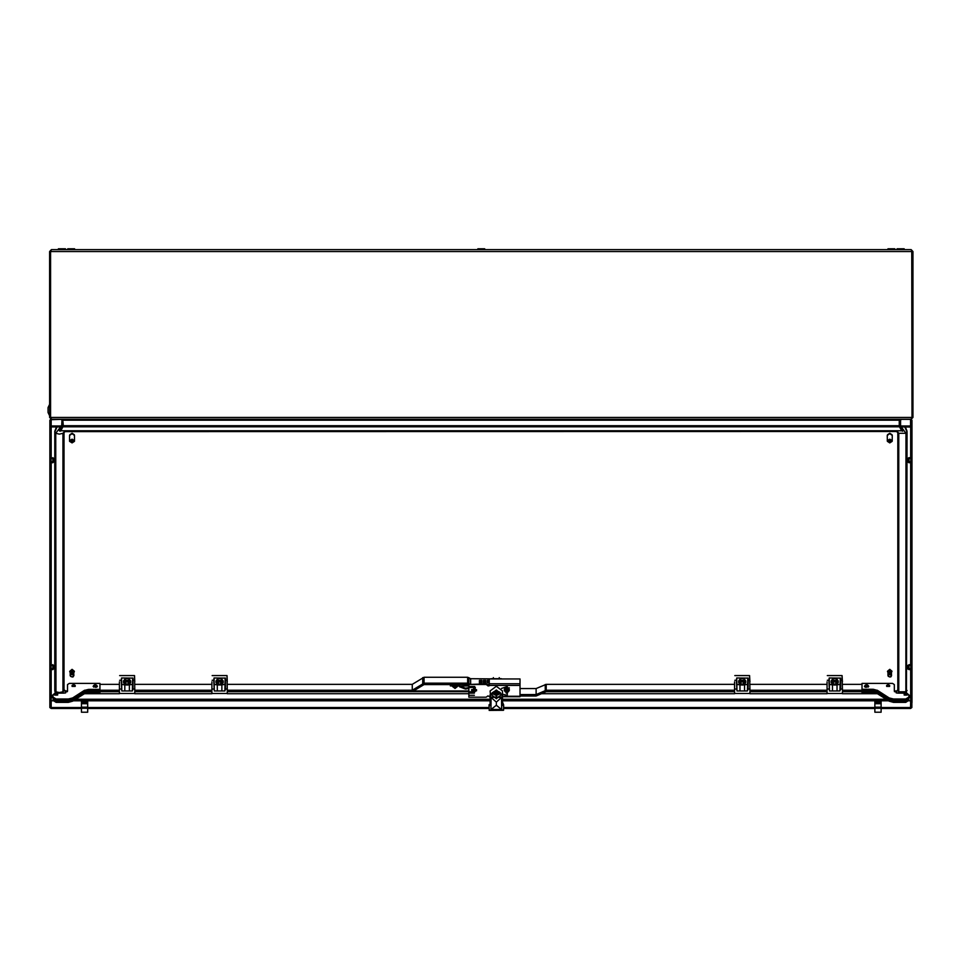 <?xml version="1.0" encoding="UTF-8"?>
<svg xmlns="http://www.w3.org/2000/svg" width="961" height="961" viewBox="0 0 961 961"><rect width="100%" height="100%" fill="white"/><g stroke="black" fill="none" stroke-linecap="round" stroke-linejoin="round"><path stroke-width="1.44" d="M51.137 419.308L51.197 425.999L61.912 425.999M910.668 419.308L911.653 419.729M910.728 462.649L908.998 462.721L907.773 461.508L907.773 458.409L908.998 457.736L907.773 458.745M910.728 461.664L908.998 461.712L908.998 458.421L907.773 458.938M910.728 669.565L908.998 669.637L907.773 668.424L907.773 665.324L908.998 665.132L908.121 665.697M910.728 668.58L908.998 668.628L908.998 665.336L907.773 665.853M54.032 665.853L52.795 665.336L52.795 668.628L54.032 668.195L54.032 665.697L51.077 665.192M51.077 664.712L52.795 665.132M51.077 668.82L52.795 668.868L52.795 669.637L51.077 669.565M52.795 664.64L53.672 665.697M52.795 668.868L54.032 668.424L52.795 669.637M134.792 681.781L134.48 675.559L134.792 689.001L132.942 689.001L132.942 678.13L121.53 677.937L121.831 691.007L132.318 691.007L132.63 677.937M119.368 681.781L119.368 693.494L134.792 693.494L119.368 693.494M121.831 691.007L121.218 680.316L119.681 680.316M489.221 696.461L487.996 695.836L486.146 697.254L468.872 697.254L468.872 693.097L474.338 693.097L475.299 687.475L468.872 687.379L468.872 684.496L486.146 684.496L488.152 685.914L489.221 685.794L489.221 678.947L520.057 678.947L520.057 696.749L502.483 696.749M475.142 687.451L474.181 692.352L468.872 692.352L468.872 687.463M467.166 684.604L468.872 686.502L474.71 686.514L474.181 692.256M54.032 458.938L52.795 458.421L52.795 461.712L54.032 461.28L54.032 458.745L51.077 458.277M51.077 457.808L52.795 458.217M51.077 461.905L52.795 461.953L52.795 462.721L51.077 462.649M52.795 457.736L54.032 458.745M52.795 461.953L54.032 461.508L52.795 462.721M749.928 681.781L749.628 675.559L749.928 689.001L748.078 689.001L748.078 678.13L736.679 677.937L736.979 691.007L747.466 691.007L747.778 677.937M734.516 681.781L734.516 693.494L749.928 693.494L734.516 693.494M736.979 691.007L736.366 680.316L734.829 680.316M842.437 681.781L842.124 675.559L842.437 689.001L840.587 689.001L840.587 678.13L829.175 677.937L829.487 691.007L839.962 691.007L840.274 677.937M827.013 681.781L827.013 693.494L842.437 693.494L827.013 693.494M829.487 691.007L828.862 680.316L827.325 680.316M227.289 681.781L226.976 675.559L227.289 689.001L225.439 689.001L225.439 678.13L214.027 677.937L214.339 691.007L224.826 691.007L225.126 677.937M211.876 681.781L211.876 693.494L227.289 693.494L211.876 693.494M214.339 691.007L213.726 680.316L212.177 680.316M904.157 249.68L904.157 248.755L897.069 248.755L897.069 249.68M887.976 249.68L887.976 248.755L894.763 248.755L894.763 249.68M477.881 249.68L477.881 248.755L484.668 248.755L484.668 249.68M488.981 419.885L473.256 419.272M882.114 419.885L866.39 419.272M95.848 419.885L80.111 419.272M65.468 249.68L65.468 248.755L58.381 248.755L58.381 249.68M67.787 249.68L67.787 248.755L74.574 248.755L74.574 249.68M49.588 404.317L48.05 407.596L48.05 412.449L49.588 415.729M65.564 692.965L65.564 690.899L64.027 689.722M65.564 431.225L62.994 433.339L62.994 691.752L64.027 690.454L65.564 691.644L67.402 691.644M896.241 431.225L65.564 431.369M896.241 692.953L896.241 691.644L897.778 690.454L897.778 432.066L896.241 431.453L64.711 431.585L64.015 432.078L64.027 690.454M474.121 687.379L468.872 687.559M50.585 328.001L50.513 344.038M50.525 259.578L50.525 328.001M891.508 671.607L890.655 671.006L891.532 672.075M73.793 671.607L72.94 671.006L73.841 672.063M891.051 671.09L889.754 669.685L887.447 671.451L887.928 672.532M73.324 671.09L73.853 672.556M496.344 702.131L496.344 705.242L496.296 702.131L500.741 698.142M221.078 682.514L219.613 681.721L221.186 682.37M836.214 682.514L834.749 681.721L836.322 682.37M743.706 682.514L742.24 681.721L743.826 682.37M891.255 675.187L889.79 674.394L891.364 675.042M887.916 675.271L887.988 673.817L889.418 673.144L888.973 671.787L888.06 672.544L888.973 671.787M128.57 682.514L127.104 681.721L128.69 682.37M71.955 673.997L70.778 674.43L72.555 674.045L73.853 675.463L72.111 674.538L73.649 675.042M70.201 675.271L70.261 673.817L71.787 673.277L71.258 671.787L70.345 672.544L71.258 671.787M888.829 670.706L890.511 671.222M891.099 674.298L890.162 673.625L891.303 674.574L889.73 674.226L889.381 673.108L888.505 673.937M71.114 670.706L72.796 671.222M73.372 674.298L72.279 674.045L73.589 674.574M509.354 687.824L504.249 687.824L509.354 687.824L507.348 693.097L506.255 693.097L504.345 687.788M491.383 694.839L496.32 691.091L499.684 692.1L501.258 694.839L496.32 691.055L491.383 694.839L496.32 698.611L501.258 694.839M832.875 682.79L833.391 681.95M740.366 682.79L740.895 681.95M888.733 671.018L887.988 671.931L888.625 670.67L890.727 670.646M888.961 671.763L888.024 672.232L888.865 671.439M890.042 673.217L891.243 674.117M889.189 670.934L890.018 673.132M891.472 674.021L891.604 674.874M891.135 671.547L891.279 672.472M887.916 675.475L888.06 674.43M125.879 681.817L125.314 682.298M71.006 671.018L70.261 671.931L72.039 670.334L73.877 671.559M71.126 671.379L70.297 672.232L71.03 671.09M70.838 674.262L71.775 673.229M72.315 673.217L73.516 674.117M72.195 672.808L73.348 673.084L72.291 673.132M73.036 672.508L71.907 671.931L72.171 672.76M71.462 670.934L71.859 672.075M73.757 674.021L73.889 674.874M73.408 671.547L73.553 672.472M70.189 675.475L70.345 674.43M217.739 682.995L217.943 682.142M832.875 682.995L833.439 682.31M740.378 682.995L740.943 682.31M910.728 461.905L908.998 461.953M910.728 458.469L908.998 458.421M910.728 458.277L908.998 458.217M910.728 668.82L908.998 668.868M910.728 665.384L908.998 665.336M910.728 665.192L908.998 665.132M51.077 668.58L52.795 668.628M52.795 665.336L51.077 665.384M509.258 687.788L507.42 692.352L506.183 692.196M51.077 461.664L52.795 461.712M52.795 458.421L51.077 458.469M887.916 673.289L889.189 672.123M888.288 672.94L889.093 672.135M887.916 673.493L889.273 672.484M888.36 673.265L889.213 672.496M887.916 673.889L889.381 672.856M888.432 673.589L889.333 672.868M889.91 672.808L891.087 673.193L889.91 672.808M888.408 674.105L889.61 673.601L888.553 674.262M887.916 675.667L888.481 674.994M888.553 670.382L887.928 671.319L888.565 670.418M890.991 670.742L891.592 671.559M891.231 672.123L891.604 673.024M891.207 672.003L891.604 672.892M887.916 674.874L888.036 674.202M125.242 682.995L125.795 682.31M128.51 683.583L128.918 682.827L127.08 681.289L125.447 682.142M70.393 672.856L71.342 672.051L70.573 672.94M70.201 673.685L71.667 672.856M70.706 673.589L71.607 672.868M70.778 673.937L71.727 673.241M70.694 674.105L71.895 673.601M73.529 675.187L73.228 676.532M70.201 675.667L70.898 674.778M73.829 674.874L73.889 675.715M71.39 670.201L70.213 671.319L71.366 670.153L72.688 670.43M73.504 672.123L73.889 673.024M73.492 672.003L73.889 672.892M70.189 673.493L70.309 672.616M70.201 674.081L70.513 673.409M70.201 674.874L70.309 674.202M474.71 686.514L474.59 687.391L468.872 687.379M881.069 702.323L874.906 702.323L874.906 701.662L881.069 701.662L881.069 707.128L874.906 707.128L874.906 712.245L881.069 712.245L881.069 708.317L874.906 708.317M881.069 707.128L881.069 708.317M874.906 702.323L874.906 707.128M881.069 702.719L874.906 702.719M881.069 703.728L874.906 703.728M744.03 682.79L742.216 681.289L740.378 682.634M745.784 682.526L744.006 680.16L742.216 680.34L744.895 681.517L744.895 683.884L742.216 685.061L739.55 683.884L739.55 681.517L742.216 680.34L740.438 680.16L740.438 678.574L738.661 680.941L738.661 682.526L740.438 684.881L744.006 684.881L745.784 682.526L745.784 680.941L744.006 678.574L740.438 678.574M740.438 680.16L738.661 682.526M744.006 680.16L744.006 678.574M221.426 682.827L219.48 681.289L217.727 682.839M221.054 682.55L220.189 681.842M220.537 681.493L221.39 682.67M220.766 683.848L221.426 683.043M218.447 682.166L218.147 683.571M218.387 682.046L219.613 681.721L217.739 683.043M219.492 681.325L218.303 681.673M221.162 682.863L220.117 684.22L218.111 683.703M220.802 684.052L219.613 684.352M219.576 680.34L222.255 681.517L222.255 683.884L221.366 684.881L216.91 683.884L216.91 681.517L221.366 680.16L223.144 682.526L222.255 683.884L217.799 684.881L216.021 682.526L217.799 680.16L219.576 680.34M216.021 682.526L216.021 680.941L217.799 678.574L221.366 678.574L221.366 680.16M221.366 678.574L223.144 680.941L223.144 682.526M217.799 678.574L217.799 680.16M221.006 683.583L221.414 682.839M835.842 681.577L834.616 681.289M836.19 682.55L835.337 681.842M836.538 682.79L834.725 681.289L832.875 682.634M835.902 683.848L836.575 683.043M833.535 682.046L834.749 681.721L833.127 682.382L833.283 683.571M833.619 682.19L832.875 683.043M834.641 681.325L833.439 681.685M836.298 682.863L835.253 684.22L833.247 683.703M835.938 684.052L834.749 684.352M459.466 686.791L465.484 689.013L468.872 688.412M468.307 685.878L459.61 686.142L465.484 688.22L468.872 687.62M911.905 702.599L911.905 707.512L910.608 708.497L881.069 708.497M874.906 708.497L503.72 708.497M488.921 708.497L87.643 708.497M81.481 708.497L51.197 708.497L49.9 707.512L49.9 702.647L51.137 702.647L51.137 669.577M908.734 700.857L910.668 700.857L910.608 707.56L881.069 707.56M874.906 707.56L503.72 707.56M488.921 707.56L87.643 707.56M81.481 707.56L51.197 707.56L51.137 700.857L53.107 700.857M900.637 425.999L910.608 425.999L910.608 419.308L901.298 419.308M51.197 425.999L49.9 426.996L49.9 431.861L51.137 431.861L51.197 426.948L61.552 426.948M900.986 426.948L910.668 426.996L910.668 457.796M466.361 677.241L464.607 677.241M501.402 678.658L491.239 678.658M50.152 419.729L61.252 419.308M49.84 431.909L51.077 431.909L51.077 702.599L49.84 702.599L49.84 420.293M911.965 431.909L910.728 431.909L910.728 702.599L911.965 702.599L911.965 420.293M911.905 420.341L911.905 426.996L910.608 425.999M911.905 426.996L911.905 431.861L910.668 431.861M49.9 420.341L49.9 426.996M910.608 707.56L910.668 702.647L911.905 702.647M910.728 700.064L910.668 702.647M51.137 702.647L51.197 707.56M743.346 681.577L742.12 681.289M743.694 682.55L742.829 681.842M743.406 683.848L744.066 683.043M741.027 682.046L742.24 681.721L740.631 682.382L740.775 683.571M741.111 682.19L740.366 683.043M742.132 681.325L740.931 681.685M743.802 682.863L742.757 684.22L740.751 683.703M743.442 684.052L742.252 684.352M56.399 426.948L54.777 431.309L54.777 690.454L55.798 691.752L59.402 692.497L62.994 691.752L63.702 693.109M905.406 426.948L907.028 431.309L906.007 433.339L898.811 433.339L897.778 432.054M906.523 693.169L907.028 432.054L904.721 426.948M894.451 691.644L896.241 691.644L897.778 689.722M896.241 690.899L894.331 690.899M468.872 690.899L414.155 690.899M67.51 690.899L65.564 690.899M908.998 461.712L907.773 461.28M889.766 442.925L892.192 441.339L887.327 441.339L889.766 442.925M892.192 441.339L892.228 435.489L889.766 433.591L887.291 435.489L887.327 441.339M892.228 440.643L889.766 439.141L887.291 440.643M892.192 440.727L887.327 440.727M892.192 440.943L887.327 440.943M887.483 434.756L889.754 433.315L892.024 434.732M908.998 668.628L907.773 668.195M134.48 675.559L119.681 675.559M121.53 677.937L121.218 680.316M134.792 693.494L134.792 689.001M132.318 691.007L132.942 689.001M132.63 684.196L129.339 684.869L129.339 691.007M121.831 684.424L124.81 684.869L124.81 691.007M124.353 684.424L125.254 684.833M125.543 684.929L128.618 684.929M128.906 684.833L132.318 684.424M129.339 684.869L129.807 684.424M72.039 442.925L74.477 441.339L69.6 441.339L72.039 442.925M74.477 441.339L74.502 435.489L72.039 433.591L69.576 435.489L69.6 441.339M74.502 440.643L72.039 439.141L69.576 440.643M74.477 440.727L69.6 440.727M74.477 440.943L69.6 440.943M453.184 684.604L452.535 686.562L454.997 688.448L457.472 686.562L456.811 684.604M457.472 686.562L454.997 684.676L452.535 686.562M454.697 687.968L456.331 687.187L455.31 685.938L453.664 686.719L454.697 687.968M95.259 686.418L96.797 685.421L95.259 684.436L93.71 685.421L95.259 686.418M866.582 686.406L868.131 685.421L866.582 684.424L865.044 685.421L866.582 686.406M73.673 686.418L75.21 685.421L73.673 684.436L72.135 685.421L73.673 686.418M56.098 695.139L57.636 694.142L56.098 693.157L54.549 694.142L56.098 695.139M509.27 690.37L509.27 689.686L504.333 689.686L504.333 690.37L506.807 692.256L509.27 690.37L506.807 688.472L504.333 690.37M506.495 691.776L508.129 690.995L507.108 689.734L505.474 690.527L506.495 691.776M507.144 690.442L507.228 691.211M507.132 690.43L507 691.476M476.584 690.37L476.584 689.686L471.647 689.686L471.647 690.37L474.121 692.256L476.584 690.37L474.121 688.472L471.647 690.37M473.809 691.776L475.455 690.995L474.422 689.734L472.788 690.527L473.809 691.776M734.516 684.328L546.232 684.328L536.094 688.581L536.094 694.527L546.232 690.274L734.516 690.274M520.057 695.944L536.094 695.944L546.208 691.704L734.516 691.692M749.928 684.328L827.013 684.328M842.437 684.328L861.957 684.328M878.042 691.692L842.437 691.692M827.013 691.692L749.928 691.692M877.273 690.274L842.437 690.274M827.013 690.274L749.928 690.274M520.057 688.581L536.118 688.581L536.118 694.527L520.057 694.527M468.872 684.496L486.146 683.896L488.765 685.794M501.534 688.424L507.264 686.502L507.264 695.247L502.483 694.154M468.872 692.352L468.872 693.097M486.146 683.896L486.146 684.496M487.996 685.313L487.996 685.914M476.512 690.827L474.121 687.559M508.729 691.548L507.42 687.559L506.183 687.559L504.873 691.548M504.249 687.824L506.255 693.097M888.168 686.406L889.706 685.421L888.168 684.424L886.631 685.421L888.168 686.406M493.293 692.076L494.543 693.806L496.32 693.986L493.293 692.076L496.32 693.686L498.939 692.076L496.32 693.205L493.81 691.68L495.828 691.103M496.212 691.091L495.984 692.737L496.657 692.737L496.417 691.127L496.657 692.737M496.813 691.103L498.819 691.68M496.693 691.199L497.534 691.199M498.939 692.076L499.54 692.004L498.987 692.809L499.348 692.076M496.32 693.986L498.987 692.809L496.32 693.986M495.095 691.199L495.936 691.199M496.417 691.692L495.984 692.737M499.252 678.658L499.252 677.637M465.484 688.22L468.872 688.268M493.389 678.658L493.389 677.637M487.683 681.842L489.221 681.842M489.221 682.778L487.972 682.778M468.872 685.553L468.463 685.097M492.32 692.641L496.32 694.935L500.309 692.641M491.816 693.301L496.32 695.524L500.813 693.301M490.458 694.911L490.146 690.947L496.32 686.226L502.483 690.947L502.483 703.632L503.66 706.407L502.483 702.047L503.72 704.966L503.408 710.287L503.72 706.551L502.183 703.836L502.183 694.911L496.32 690.43L490.458 694.911L490.458 703.836L488.981 706.407L490.146 703.632L490.146 694.719L496.32 689.998L502.183 694.911M489.221 710.287L488.981 704.821L489.221 710.287L503.72 710.083L489.149 710.383L503.432 710.323M501.678 697.049L501.678 710.299L501.558 697.326L491.071 697.326L490.951 710.299L490.951 697.049L501.678 697.049L490.951 697.049M496.296 705.242L491.071 709.434L501.558 709.434L496.344 705.242M496.296 702.131L491.888 698.142M861.957 691.692L861.957 692.641L873.285 692.641L877.645 693.806L889.141 701.194L893.502 702.347L905.742 702.347L908.83 700.365L908.83 699.536L905.742 701.41L893.502 701.41L889.141 700.245L877.645 692.857L873.285 691.692L861.957 691.692M908.77 698.395L910.367 696.148L910.367 697.326L903.7 699.992M910.367 696.148L907.112 693.301M96.797 685.577L97.409 686.37L95.872 687.367L93.097 686.37L93.71 685.577M75.21 685.421L75.21 686.37L72.135 686.37L72.135 685.421M57.636 694.142L57.636 695.091L54.549 695.091L54.549 694.142M67.51 684.592L67.51 691.127L64.423 693.109L56.098 693.109L53.011 695.091L53.011 698.022L56.098 700.004L68.339 700.004L72.7 698.839L84.196 691.452L88.556 690.286L99.884 690.286L99.884 683.403L69.36 683.403L67.51 684.592M53.011 697.073L56.098 699.055L68.339 699.055L72.7 697.89L84.196 690.503L88.556 689.349L99.884 689.349M865.044 685.565L864.432 686.358L865.969 687.355L868.744 686.358L868.131 685.565M886.631 685.421L886.631 686.358L889.706 686.358L889.706 685.421M904.205 694.142L904.205 695.079L907.292 695.079L905.742 693.145L897.418 693.097L894.331 691.115L894.331 684.58L892.481 683.391L861.957 683.391L861.957 690.274L873.285 690.274L877.645 691.439L889.141 698.827L893.502 699.992L905.742 699.992L908.83 698.01L908.83 695.079L905.742 693.097L904.205 694.142L905.742 695.127L907.292 694.142M873.285 690.274L873.285 689.337L861.957 689.337M873.285 689.337L877.645 690.491L889.141 697.89L893.502 699.043L905.742 699.043L908.83 697.061M227.289 690.286L412.209 690.286L423.981 683.187L467.659 683.187L469.473 683.896M227.289 691.704L412.209 691.704L423.981 684.604L467.659 684.604L468.872 685.361M502.279 678.947L470.566 678.658L470.602 683.896L470.602 678.658L467.659 677.241L423.981 677.241L412.209 684.34L227.289 684.34M211.876 684.34L134.792 684.34M119.368 684.34L99.884 684.34M84.568 690.286L119.368 690.286M134.792 690.286L211.876 690.286M83.799 691.704L119.368 691.704M134.792 691.704L211.876 691.704M489.221 684.604L487.071 684.604M479.455 681.781L481.797 681.781M483.323 681.781L485.665 681.781M487.203 681.781L489.221 681.781M479.455 680.364L479.455 682.911L481.797 682.911L481.797 680.364L479.455 680.364M483.323 680.364L483.323 682.911L485.665 682.911L485.665 680.364L483.323 680.364M489.221 680.364L487.203 680.364L487.203 682.911L489.221 682.911M99.884 692.653L99.884 691.704L88.556 691.704L84.196 692.869L72.7 700.257L68.339 701.422L56.098 701.422L53.023 699.56L53.011 700.377L56.098 702.359L68.339 702.359L72.7 701.206L84.196 693.806L88.556 692.653L99.884 692.653M54.729 693.313L51.474 696.148L53.071 698.407M51.474 696.148L51.474 697.338L58.14 700.004M480.596 682.911L480.596 681.781M487.659 681.781L487.984 682.911M749.628 675.559L734.829 675.559M736.679 677.937L736.366 680.316M749.928 693.494L749.928 689.001M747.466 691.007L748.078 689.001M747.778 684.196L744.487 684.869L744.487 691.007M736.979 684.424L739.958 684.869L739.958 691.007M739.502 684.424L740.39 684.833M740.691 684.929L743.766 684.929M744.054 684.845L747.466 684.424M744.487 684.869L744.943 684.424M69.769 434.744L72.039 433.315L74.309 434.744M842.124 675.559L827.325 675.559M829.175 677.937L828.862 680.316M842.437 693.494L842.437 689.001M839.962 691.007L840.587 689.001M840.274 684.196L836.995 684.869L836.995 691.007M829.487 684.424L832.454 684.869L832.454 691.007M831.998 684.424L832.887 684.833M833.187 684.929L836.274 684.929M836.55 684.845L839.962 684.424M836.995 684.869L837.451 684.424M226.976 675.559L212.177 675.559M214.027 677.937L213.726 680.316M227.289 693.494L227.289 689.001M224.826 691.007L225.439 689.001M225.126 684.196L221.847 684.869L221.847 691.007M214.339 684.424L217.318 684.869L217.318 691.007M216.862 684.424L217.751 684.833M218.039 684.929L221.126 684.929M221.414 684.833L224.826 684.424M221.847 684.869L222.303 684.424M126.996 681.325L125.795 681.673M127.08 680.34L129.747 681.517L129.747 683.884L127.08 685.061L124.413 683.884L124.413 681.517L127.08 680.34L128.858 680.16L130.636 682.526L129.747 683.884L125.302 684.881L123.513 682.526L125.302 680.16L127.08 680.34M123.513 682.526L123.513 680.941L125.302 678.574L128.858 678.574L128.858 680.16M128.858 678.574L130.636 680.941L130.636 682.526M125.302 678.574L125.302 680.16M128.894 682.67L128.041 681.493M450.373 684.604L450.373 685.878L450.685 684.604M459.622 684.604L459.622 685.878L450.373 685.878M459.31 684.604L459.622 685.878M887.459 671.258L889.754 669.288L892.06 671.258M891.147 671.655L891.568 672.556M890.439 670.778L889.189 670.502M889.321 671.283L890.619 671.511M890.799 671.835L889.502 671.547L890.703 671.979M890.907 672.28L889.634 671.931L890.763 672.508M889.67 672.412L890.859 672.928M891.231 675.223L890.366 674.526M890.943 676.532L891.604 675.715M888.637 674.838L888.324 676.244M888.565 674.73L889.79 674.394L887.916 675.715M889.79 672.412L891.003 672.736M889.418 671.258L890.691 671.391M889.309 670.886L890.583 670.946M889.754 670.033L890.415 670.43M891.207 670.826L890.354 670.261M891.34 675.535L890.294 676.892L888.288 676.376M890.979 676.724L889.79 677.037M891.075 671.198L891.604 672.051M838.28 682.526L836.502 680.16L834.725 680.34L837.391 681.517L837.391 683.884L834.725 685.061L832.058 683.884L832.058 681.517L834.725 680.34L832.947 680.16L832.947 678.574L831.169 680.941L831.169 682.526L832.947 684.881L836.502 684.881L838.28 682.526L838.28 680.941L836.502 678.574L832.947 678.574M832.947 680.16L831.169 682.526M836.502 680.16L836.502 678.574M128.558 682.55L127.693 681.842M128.269 683.848L128.93 683.043M125.891 682.046L127.104 681.721L125.483 682.382L125.507 683.619M125.975 682.19L125.23 683.043M128.654 682.863L127.609 684.22L125.615 683.703M128.306 684.052L127.104 684.352M69.745 671.258L72.039 669.288L74.333 671.258M70.201 672.532L69.733 671.451L72.039 669.685L74.357 671.451L73.841 672.544M72.712 670.778L71.474 670.502M71.607 671.283L72.904 671.511M73.084 671.835L71.787 671.547L72.976 671.979M73.276 672.736L72.039 672.316L73.132 672.928M73.516 675.223L72.652 674.526M70.85 674.73L72.063 674.394L70.441 675.066L70.597 676.244M70.934 674.874L70.189 675.715M71.943 672.027L73.18 672.28M71.703 671.258L72.976 671.391M71.582 670.886L72.856 670.946M71.366 670.153L72.039 670.033M73.492 670.826L72.628 670.261M73.625 675.535L72.58 676.892L70.573 676.376M73.264 676.724L72.063 677.037M73.348 671.198L73.889 672.051M73.432 671.655L73.889 672.532M49.588 251.53L50.513 251.53L50.513 417.422L49.588 417.422L49.588 251.53L51.438 249.68L911.1 249.68L912.95 251.53L912.95 417.422L911.1 419.272L901.538 419.272L900.613 420.197L900.613 425.723L899.688 425.723L900.109 427.261L900.901 426.804L900.613 425.723M51.438 249.68L50.585 251.53L50.585 417.422L51.486 419.272L911.052 419.272L911.965 417.422L911.965 251.53L911.1 249.68M61.924 425.723L62.849 425.723L62.849 420.197L61.924 420.197L61.636 426.804L62.441 427.261L62.849 425.723M61.432 419.272L63.282 420.197L899.256 420.197L899.256 425.723L63.282 425.723L63.006 426.804L899.532 426.804L899.256 425.723M62.849 420.197L63.282 425.723M899.724 419.837L899.688 425.723M911.773 250.893L912.025 417.422L912.95 417.422M912.025 251.53L912.95 251.53M911.965 251.53L50.585 251.518L50.777 250.893L50.513 251.53M899.256 420.197L901.106 419.272M61.924 420.197L60.999 419.272L51.438 419.272L49.588 417.422M50.789 418.071L50.513 417.422M899.688 420.197L900.613 420.197M912.025 417.422L911.761 418.071M900.901 426.804L903.196 430.756L902.391 431.225L900.109 427.261M899.532 426.804L901.718 430.756L60.819 430.756L63.006 426.804M60.819 430.756L901.718 430.756M61.636 426.804L59.354 430.756L60.147 431.225L62.441 427.261M87.643 702.323L81.481 702.323L81.481 701.662L87.643 701.662L87.643 707.128L81.481 707.128L81.481 712.245L87.643 712.245L87.643 708.317L81.481 708.317M87.643 707.128L87.643 708.317M81.481 702.323L81.481 707.128M87.643 702.719L81.481 702.719M87.643 703.728L81.481 703.728M73.24 700.857L490.146 700.857M502.483 700.857L888.625 700.857M51.137 664.712L51.137 462.661M51.137 457.796L51.137 431.861M910.668 700.773L908.77 700.773M888.481 700.773L502.483 700.773M490.146 700.773L73.372 700.773M53.071 700.773L51.137 700.773M910.668 462.661L910.668 664.712M910.668 669.577L910.668 700.064M57.071 426.948L54.777 432.054L55.798 433.339L59.402 434.084L62.994 433.339L64.027 432.054M60.495 426.948L55.798 433.339L55.966 693.109M907.028 690.454L906.007 691.752L898.811 691.752L898.811 433.339L896.241 431.369M905.839 693.097L906.007 433.339L901.31 426.948M898.103 693.097L898.811 691.752L897.778 690.454M468.872 691.644L412.774 691.644M877.501 693.722L842.437 693.722M827.013 693.722L749.928 693.722M734.516 693.722L541.656 693.722M468.872 693.722L227.289 693.722M211.876 693.722L134.792 693.722M119.368 693.722L84.352 693.722M886.078 699.224L502.483 699.224M490.146 699.224L75.775 699.224M134.48 680.316L132.942 680.316M121.218 689.001L119.368 689.001M124.81 684.869L121.53 684.196M545.283 684.532L545.283 690.478M546.232 684.328L546.232 690.274M474.338 695.247L468.872 695.247M489.221 696.305L490.146 696.305M502.483 696.305L520.057 696.305M520.057 685.445L489.221 685.445M488.152 685.313L488.152 685.914M489.221 683.703L520.057 683.703M468.872 691.812L472.524 691.812M475.299 687.475L474.578 687.391M496.32 698.791L496.32 691.043L496.32 698.791M501.678 710.299L490.951 710.299M491.071 710.143L501.558 710.143M873.285 692.641L873.285 691.692M905.742 702.347L905.742 701.41M893.502 702.347L893.502 701.41M889.141 701.194L889.141 700.245M877.645 693.806L877.645 692.857M88.556 689.349L88.556 690.286M56.098 699.055L56.098 700.004M68.339 699.055L68.339 700.004M72.7 697.89L72.7 698.839M84.196 690.503L84.196 691.452M905.742 699.992L905.742 699.043M893.502 699.992L893.502 699.043M889.141 698.827L889.141 697.89M877.645 691.439L877.645 690.491M468.896 683.523L468.896 677.577M467.659 683.187L467.659 677.241M423.981 683.187L423.981 677.241M422.756 683.523L422.756 677.577M412.245 690.274L412.245 684.328M412.209 684.34L412.209 690.286M88.556 691.704L88.556 692.653M56.098 701.422L56.098 702.359M68.339 701.422L68.339 702.359M72.7 700.257L72.7 701.206M84.196 692.869L84.196 693.806M749.628 680.316L748.078 680.316M736.366 689.001L734.516 689.001M739.958 684.869L736.679 684.196M842.124 680.316L840.587 680.316M828.862 689.001L827.013 689.001M832.454 684.869L829.175 684.196M226.976 680.316L225.439 680.316M213.726 689.001L211.876 689.001M217.318 684.869L214.027 684.196M50.585 417.422L911.965 417.422M54.777 690.454L55.294 693.181M886.198 699.308L502.483 699.308M490.146 699.308L75.655 699.308M911.965 457.304L911.965 463.154M907.773 462.049L908.998 462.721M910.728 457.808L908.998 457.736M911.965 664.219L911.965 670.069M907.773 668.964L908.998 669.637M910.728 664.712L908.998 664.64M49.84 664.219L49.84 670.069M96.797 687.163L96.797 685.421M93.71 687.163L93.71 685.421M868.131 687.151L868.131 685.421M865.044 687.151L865.044 685.421M490.146 696.749L489.221 696.749M49.84 457.304L49.84 463.154"/></g></svg>

